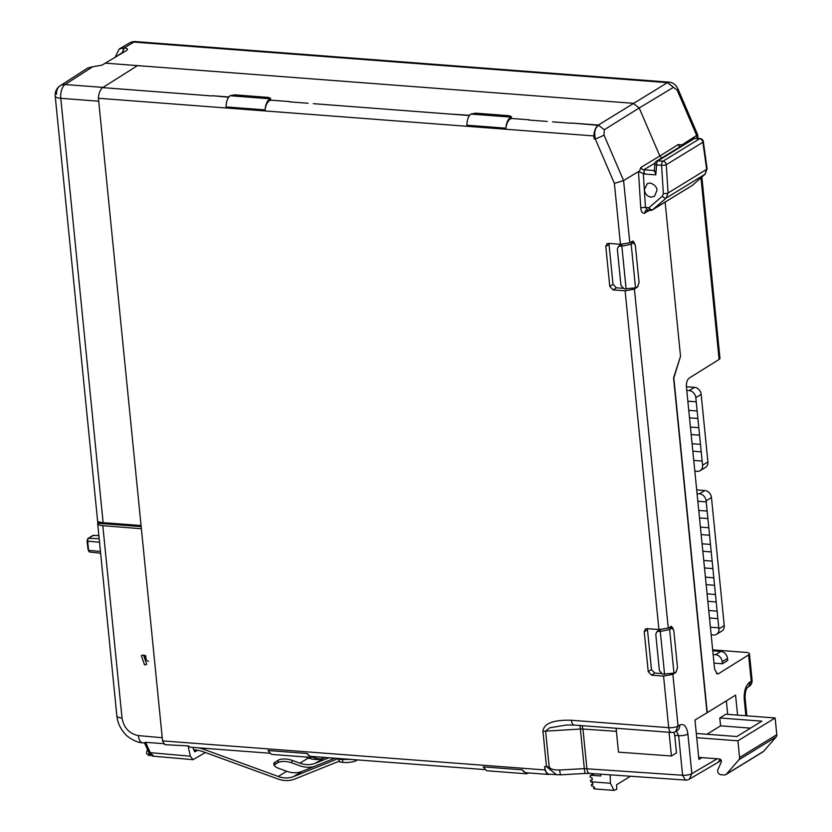 <?xml version="1.0" encoding="UTF-8"?>
<svg xmlns="http://www.w3.org/2000/svg" width="832" height="832" viewBox="0 0 832 832"><rect width="100%" height="100%" fill="white"/><g stroke="black" fill="none" stroke-linecap="round" stroke-linejoin="round"><path stroke-width="1.25" d="M141.17 526.594L99.008 523.39A11.045 3.234 -5.7 0 1 97.718 522.08L55.203 96.096A11.045 3.234 174.3 0 0 60.778 98.322A11.045 5.47 -85.7 0 1 65.094 84.521L92.758 66.747L102.19 65.094L105.258 63.159L137.54 65.614L105.29 63.159L126.672 50.43C128.367 49.182 127.514 48.36 124.093 47.965L122.73 52.26L116.823 56.285M103.126 522.662L60.778 98.322L98.706 101.202L141.066 525.543L103.126 522.662A11.045 3.234 -5.7 0 1 98.842 521.747L99.008 523.39M56.576 94.297A11.045 9.048 57.3 0 1 60.216 85.706L87.901 67.922L92.758 66.747M55.203 96.096A11.045 11.045 0 0 1 60.216 85.706L60.216 85.706A11.045 9.048 57.3 0 1 65.094 84.521L103.022 87.402L137.54 65.614L633.162 103.293L639.194 107.983L604.302 129.75L598.281 125.06L571.501 123.022L598.104 125.31L595.816 128.367A11.045 5.47 94.3 0 0 594.142 138.871L593.85 135.938A11.045 5.47 -85.7 0 1 598.104 125.299M528.892 772.949L526.386 773.781L486.658 770.765L483.194 766.865L522.33 769.839L523.484 771.534L525.772 772.71L548.756 774.457L546.655 773.302L544.97 769.954L162.552 740.875L164.694 744.671L188.074 745.888L190.32 747.198L269.37 753.21M313.633 756.579L311.126 757.411L271.398 754.395L267.935 750.506L307.07 753.48L308.225 755.175L310.513 756.34L484.63 769.579M650.198 183.019C654.794 184.673 657.041 187.179 656.937 190.559L654.493 196.258L651.082 197.163C647.244 196.435 644.998 193.908 644.342 189.602L647.317 183.612L650.198 183.019M609.118 243.433L609.045 244.556L605.79 246.428L607.027 243.693L608.452 243.381L620.464 244.296L629.803 242.809L623.594 180.586L638.487 171.558L639.309 171.766L640.817 167.471L659.849 156.01L639.194 107.983L673.452 87.329L667.43 82.638L669.344 82.17L135.73 41.6A11.045 5.47 94.3 0 0 133.89 42.078A11.045 9.017 -120.3 0 0 129.314 43.077L129.314 43.077A11.045 11.045 0 0 1 135.73 41.6M647.566 628.68L647.494 629.803L644.238 631.686L645.476 628.94L646.901 628.628L658.913 629.543L668.262 628.066L634.421 289.11L637.946 286.52M143.551 655.044L146.734 664.383L144.529 664.893L141.346 655.543L143.551 655.044M144.799 655.325A5.179 4.233 -121.5 0 0 146.12 659.61A5.179 4.233 -121.5 0 0 148.502 661.378M197.714 750.246L194.906 751.764M194.334 751.504L195.499 751.608L193.513 749.642L193.18 747.417M188.074 745.888L190.382 756.194L193.014 759.678L205.369 752.523M141.378 528.746L102.814 525.678A10.348 3.026 174.3 0 1 97.666 523.598A10.348 3.026 174.3 0 1 98.01 522.694M145.683 743.018C144.03 742.893 143.998 742.664 145.579 742.331L150.29 752.669L153.754 756.226C151.611 756.059 149.968 754.78 148.824 752.409L148.824 752.409A3.453 1.102 -24.5 0 0 150.29 752.669L190.382 756.194M145.579 742.331L164.486 743.714M146.12 659.61L145.746 655.814M676.426 671.757L675.106 672.506M634.608 243.017L632.653 241.186L629.803 242.809M633.225 241.051L632.653 241.186M622.523 288.257L616.346 287.81L613.09 289.921L609.773 286.406L613.007 284.305L616.346 287.81M658.913 629.543L625.102 290.826L613.09 289.921M625.102 290.826L634.421 289.11M671.559 626.298L668.262 628.066M671.112 626.444L673.067 628.274M660.972 673.504L654.794 673.057L651.55 675.168L648.232 671.663L651.466 669.562L654.794 673.057M556.608 774.8L546.478 766.688L542.932 731.141C544.003 723.351 553.509 719.722 571.449 720.273L668.71 727.667L663.562 676.073L651.55 675.168M663.562 676.073L672.88 674.357L675.709 672.547M313.373 103.657L469.373 115.534M229.07 96.99L212.732 95.742L228.696 97.24M469.747 115.284L451.578 114.171M511.774 118.487L529.006 119.798L511.774 118.487M271.107 100.183L289.838 101.608L271.107 100.183M620.464 244.296L614.38 183.373L623.594 180.586L603.99 135.023A6.906 0.697 156.7 0 1 595.275 138.954C594.474 134.43 594.651 130.905 595.816 128.367M552.552 121.846L571.168 123.261M432.962 112.757L427.658 112.351M409.042 110.937L403.738 110.531M385.122 109.117L379.829 108.711M361.202 107.297L355.909 106.891M337.293 105.477L331.989 105.082M676.395 731.058L678.652 735.665L674.742 735.394L673.889 732.254M674.742 735.394L676.489 752.898L671.424 755.997L669.063 732.285M571.449 720.273A6.906 3.411 94.3 0 0 574.309 725.078L671.57 732.472A6.906 6.906 0 0 0 675.657 731.505L678.038 726.066L672.88 674.357M651.466 669.562L647.494 629.803M644.238 631.686L648.232 671.663M613.007 284.305L609.045 244.556M605.79 246.428L609.773 286.406M665.132 202.093L680.524 356.304L673.566 377.894L707.002 712.785L735.571 695.136L737.568 715.125M701.917 757.619L698.901 759.439L694.97 720.034L707.002 712.785M655.075 163.041L643.854 169.801L644.55 174.023L639.309 171.766M671.57 732.472A6.906 3.411 94.3 0 1 668.71 727.667A6.906 2.018 174.3 0 0 678.038 726.066L679.702 725.067A6.906 5.616 58.9 0 1 677.31 730.506L675.657 731.505M679.702 725.067C683.956 723.33 686.681 726.326 687.887 734.053L691.839 773.656L689.364 779.137L718.214 762.247L720.314 759.262M212.399 95.982L102.669 87.63L137.54 65.614M270.171 100.079L270.608 98.155L270.067 98.769L268.861 97.458L234.77 94.858L230.006 95.722C227.594 97.75 226.273 101.473 226.002 106.912L265.096 109.886C265.512 104.447 267.155 100.755 270.036 98.79L269.724 100.329L270.754 100.433M289.453 101.847L308.069 103.262M510.994 118.383L511.43 116.47L510.89 117.083L509.683 115.762L475.592 113.173L470.829 114.036C468.416 116.054 467.085 119.777 466.825 125.216L505.918 128.19C506.334 122.762 507.978 119.07 510.858 117.104L510.546 118.643L511.42 118.726M528.632 120.026L547.248 121.441M544.97 769.954L544.627 766.553A11.045 5.47 94.3 0 0 549.203 774.238L560.789 774.831A6.906 0.863 -93.3 0 1 559.697 770.016L584.324 768.612L580.382 729.03L545.605 731.151L549.588 727.813L566.478 725.005L574.309 725.078M162.552 740.875L98.415 98.27L593.85 135.938M616.418 731.349L582.951 729.04L581.994 725.67M589.701 773.417L685.412 780.062L682.604 775.268L584.324 768.612A6.906 0.863 -93.3 0 0 585.426 773.417L589.701 773.417A6.906 3.318 -86 0 1 586.903 768.622L582.951 729.04A6.906 2.018 -5.7 0 0 580.382 729.03A6.906 0.863 -93.5 0 0 579.842 725.504M680.233 146.65A3.453 2.839 58 0 1 678.184 144.56L659.849 156.01L661.69 158.018M705.39 173.867A3.453 2.09 -131.3 0 1 705.162 174.138A3.453 2.09 -131.3 0 1 704.995 174.262L706.649 169.343L702.894 142.262A3.453 2.818 -121.5 0 0 699.577 138.757L662.969 161.21A3.453 1.706 94.3 0 0 661.586 165.298L656.646 164.923A3.453 1.706 94.3 0 1 658.029 160.826L694.637 138.382L699.577 138.757A3.453 1.706 -85.7 0 1 700.159 138.601L695.219 138.226A3.453 1.706 94.3 0 0 694.637 138.382A3.453 2.818 -121.5 0 0 693.16 138.726L656.552 161.169A3.453 2.818 58.5 0 1 658.029 160.826L662.969 161.21A3.453 2.818 58.5 0 1 666.286 164.715A3.453 0.811 176.4 0 1 661.586 165.298L663.354 193.596A3.453 0.811 -3.6 0 0 668.054 193.014L666.214 198.047A3.453 1.841 -130.8 0 1 662.386 196.144L648.918 207.75A3.453 1.841 49.2 0 0 649.106 207.99A3.453 1.841 49.2 0 0 652.746 209.654L692.422 185.318A3.453 2.09 48.7 0 0 692.588 185.193L692.588 185.193A3.453 2.09 48.7 0 0 692.734 185.047M656.552 161.169A3.453 3.453 0 0 0 654.919 163.81A3.453 1.082 -175 0 0 656.646 164.923L655.782 174.876L654.638 170.591M229.975 95.742L270.036 98.79M269.724 100.329C267.27 102.076 265.72 105.258 265.096 109.886M470.798 114.057L510.858 117.104M510.546 118.643C508.082 120.39 506.542 123.573 505.918 128.19M526.386 773.781L522.33 769.839M311.126 757.411L307.07 753.48M597.927 125.299L667.43 82.638L133.89 42.078L124.093 47.965M127.306 49.93L126.672 50.43M122.491 52.239L123.864 47.944L119.267 48.953L115.294 56.961M712.764 650.79L720.886 651.414A6.906 5.647 58.5 0 1 727.522 658.434L727.73 660.483L722.384 663.77L722.176 661.71L727.522 658.434M722.384 663.77L713.991 663.125M720.886 651.414L715.541 654.69A6.906 5.647 58.5 0 1 722.176 661.71M715.541 654.69L713.138 654.503M696.706 489.913L704.829 490.537A6.906 5.647 58.5 0 1 711.464 497.557L724.246 625.602A6.906 5.647 58.5 0 1 721.874 631.03L716.529 634.306A6.906 5.647 58.5 0 1 713.575 634.993L711.173 634.806M724.246 625.602L718.9 628.878A6.906 5.647 58.5 0 1 716.529 634.306M718.9 628.878L717.881 618.634L709.488 617.999L717.881 618.634L716.217 601.952L707.824 601.318L716.217 601.952L714.553 585.281L706.16 584.646L714.553 585.281L712.889 568.599L704.496 567.965L712.889 568.599L711.225 551.918L702.832 551.283L711.225 551.918L709.561 535.236L701.168 534.602L709.561 535.236L707.897 518.565L699.504 517.93L707.897 518.565L706.222 501.883L697.84 501.249L706.222 501.883L706.118 500.833L711.464 497.557M710.414 627.193L718.796 627.827L710.414 627.193M708.75 610.511L717.132 611.146L708.739 610.511M707.075 593.83L715.468 594.474L707.075 593.83M705.411 577.158L713.804 577.793L705.411 577.148M703.747 560.477L712.14 561.111L703.747 560.477M702.083 543.795L710.476 544.44L702.083 543.795M700.419 527.124L708.802 527.758L700.419 527.114M698.755 510.442L707.138 511.077L698.755 510.442M704.829 490.537L699.483 493.813A6.906 5.647 58.5 0 1 706.118 500.833M699.483 493.813L697.081 493.626M686.41 386.724L694.533 387.348A6.906 5.647 58.5 0 1 701.168 394.368L707.907 461.937A6.906 5.647 58.5 0 1 705.536 467.366L700.19 470.642A6.906 5.647 58.5 0 1 697.237 471.328L694.834 471.141M707.907 461.937L702.562 465.213A6.906 5.647 58.5 0 1 700.19 470.642M702.562 465.213L701.23 451.849L692.848 451.214L701.23 451.849L699.566 435.167L691.184 434.533L699.566 435.167L697.902 418.486L689.51 417.851L697.902 418.486L696.238 401.814L687.846 401.18L696.238 401.814L695.822 397.644L701.168 394.368M693.763 460.408L702.146 461.042L693.763 460.398M692.099 443.726L700.482 444.361L692.099 443.726M690.435 427.045L698.818 427.69L690.435 427.045M688.771 410.363L697.154 411.008L688.771 410.363M694.533 387.348L689.187 390.624A6.906 5.647 58.5 0 1 695.822 397.644M689.187 390.624L686.774 390.437M102.669 87.63A11.045 5.47 94.3 0 0 98.415 98.27M548.756 774.457L549.89 774.29M712.67 649.875L745.971 652.402A6.906 2.018 174.3 0 1 749.455 653.796A6.906 2.018 174.3 0 1 748.602 654.919L718.588 673.65L717.423 673.962L714.594 669.157L686.41 386.807C686.234 382.71 687.128 379.829 689.094 378.165L719.108 359.424A6.906 2.018 -5.7 0 0 719.961 358.301L701.865 177.029M697.039 138.362L696.769 135.699L677.175 90.137A6.906 0.697 -23.3 0 0 678.111 89.305L697.653 134.753L681.97 144.893L682.198 145.444M680.524 356.304L673.837 377.915L707.262 712.806M727.698 714.366L726.357 700.887M678.184 144.56L681.97 144.893M748.862 686.598A6.906 6.906 0 0 0 752.076 680.056A6.906 2.018 174.3 0 1 751.223 681.179A6.906 5.678 -122 0 1 748.862 686.598L747.354 687.544A6.906 5.678 -122 0 0 749.611 682.188C745.67 685.526 743.881 691.288 744.255 699.483A6.906 2.018 -5.7 0 0 745.118 698.36C745.056 693.046 745.815 689.437 747.386 687.513L747.261 687.606M678.111 89.305L678.111 89.305C676.021 84.906 673.098 82.524 669.344 82.17M706.649 169.343A3.453 1.206 -7.9 0 0 707.086 168.636L703.321 141.565A3.453 1.206 172.1 0 1 702.894 142.262L666.286 164.715L668.054 193.014L706.649 169.343M707.086 168.636L705.162 174.138L692.588 185.193A3.453 3.453 0 0 1 692.11 185.546A3.453 2.818 -121.5 0 0 692.422 185.318L704.995 174.262L666.214 198.047L652.746 209.654A3.453 2.818 58.5 0 1 652.434 209.882L692.11 185.546A3.453 2.818 -121.5 0 1 691.766 185.723M312.582 757.193L313.061 757.37A30.368 24.846 58.5 0 0 320.913 758.961M313.955 766.584A30.368 24.846 58.5 0 1 299.53 765.669L291.803 762.861A10.348 4.274 -171.4 0 0 277.815 762.726L278.19 760.24A10.348 4.274 -171.4 0 1 292.178 760.375L299.905 763.183L308.36 758.004L305.614 756.995M274.092 765.118A10.348 4.274 -171.4 0 1 274.768 764.587L277.815 762.726M193.523 749.715L194.116 749.767A41.413 33.873 58.5 0 1 203.538 751.858L277.878 778.96A30.368 24.846 58.5 0 0 294.84 779.022L339.321 761.103M334.786 758.191L302.141 771.347A27.602 22.578 58.5 0 1 286.707 771.285L278.98 768.466A10.348 4.274 -171.4 0 1 273.822 763.807A10.348 4.274 -171.4 0 1 275.153 762.102L278.19 760.24M198.557 747.833A44.169 36.13 58.5 0 1 203.913 749.372L278.252 776.474A27.602 22.578 -121.5 0 0 293.675 776.537L338.499 758.472M325.281 757.463L323.794 758.066A27.602 22.578 58.5 0 1 308.36 758.004M323.794 758.066L315.328 763.246A27.602 22.578 58.5 0 1 299.905 763.183M315.328 763.246L328.994 757.744M340.153 758.597L338.603 759.543A6.209 5.086 58.5 0 1 340.246 759.46L341.484 758.701M149.053 752.866A10.348 2.434 128.3 0 0 148.886 755.456A10.348 2.434 128.3 0 0 150.145 755.394A345.082 81.182 128.3 0 0 150.894 755.082M148.886 755.456L146.786 753.792A10.348 2.434 -51.7 0 1 147.607 749.736M338.603 759.543L339.747 761.998L342.742 762.351A10.348 3.234 -3.7 0 0 356.824 760.313L357.469 759.907M351.291 759.439L340.246 759.46M671.424 755.997L618.488 752.159L616.106 728.26M630.469 776.246L616.637 784.732L616.762 789.298L614.016 790.4L610.407 783.245L610.178 774.842M600.61 774.176L600.787 775.996L591.812 775.31L590.086 775.83L590.21 777.15L592.072 777.941L592.27 779.906L590.543 780.426L590.678 781.737L592.54 782.527A10.348 5.127 94.3 0 0 592.914 784.389L591.292 784.846A10.348 5.127 94.3 0 0 591.718 785.98L593.778 786.656A10.348 5.127 94.3 0 0 594.818 788.102L593.486 788.372L594.849 788.944L614.016 790.4M696.311 733.439L736.83 736.528L761.862 721.167L719.805 717.964L725.889 714.23L775.133 717.974L737.911 740.802L739.575 757.505A3.453 2.818 58.5 0 1 738.93 759.762L726.388 774.166A3.453 2.818 58.5 0 1 725.847 774.623A3.453 2.818 58.5 0 1 724.37 774.966L721.001 774.706A3.453 2.818 58.5 0 1 717.922 769.59L721.271 762.018A2.07 1.695 58.5 0 0 719.43 758.95L698.703 757.37M775.133 717.974L776.797 734.677A3.453 2.818 -121.5 0 1 776.152 736.923L763.61 751.338A3.453 2.818 -121.5 0 1 763.069 751.795L725.847 774.623M591.812 775.31L594.37 773.739M750.526 728.125L720.585 725.847L706.888 734.25M590.086 775.83L593.58 773.687M594.495 787.758L593.486 788.372M591.292 784.846L592.8 783.921M590.543 780.426L592.218 779.397M696.738 737.672L737.911 740.802M720.585 725.847L719.805 717.964M621.358 244.338L618.374 246.501L617.334 249.122L620.953 285.438L624.27 288.954L635.523 287.82L637.603 286.77L639.059 282.402L635.326 244.951L633.214 242.767L633.88 242.549L630.614 242.351M630.198 242.58L633.214 242.767L631.176 244.244L621.847 246.21L619.996 246.064L622.367 244.348M618.374 246.501L619.996 246.064M620.422 245.024L620.35 244.286M668.658 627.838L671.663 628.025L673.774 630.209L677.508 667.649L676.062 672.017L673.972 673.078L669.625 629.491L672.329 627.806L669.063 627.609M664.581 674.346L660.296 631.457L658.445 631.322L656.822 631.758L655.782 634.379L659.412 670.696L662.73 674.211L673.972 673.078M660.296 631.457L669.625 629.491M658.882 630.271L658.809 629.543M94.037 535.434A2.288 1.134 94.3 0 0 93.683 535.298A2.288 1.134 94.3 0 0 93.319 535.402L98.862 535.61M87.558 539.531A1.383 1.134 58.5 0 1 88.026 538.45L92.768 535.538A1.383 1.134 58.5 0 1 93.319 535.402L88.577 538.304L99.174 538.71M87.194 540.675L88.026 538.45A1.383 1.134 58.5 0 1 88.577 538.304A2.288 1.134 94.3 0 0 87.672 541.174L99.528 542.246M88.109 549.869L87.017 540.904L87.672 541.174L88.587 550.368L100.443 551.439M89.523 551.97L88.587 550.368A2.288 1.134 94.3 0 0 89.523 551.97L100.63 553.259M650.957 210.226A3.453 1.706 -85.7 0 1 650.364 210.382A3.453 1.706 -85.7 0 1 648.939 207.979A3.453 1.706 -85.7 0 1 648.918 207.75L645.434 207.48L647.525 209.966M138.393 735.602A10.348 5.169 95.1 0 0 142.636 742.81C135.803 742.778 126.61 736.258 125.185 734.011C120.422 728.842 117.645 722.821 116.865 715.936A10.348 3.026 -5.7 0 0 122.013 718.016C123.906 727.938 129.366 733.803 138.393 735.602L162.24 737.724M102.814 525.678L122.013 718.016M637.26 287.3L636.646 287.248M614.38 183.373L595.275 138.954L594.142 138.871M687.887 734.053A6.906 2.018 174.3 0 1 678.652 735.665L682.604 775.268A6.906 2.018 -5.7 0 0 691.839 773.656L717.246 758.784M603.99 135.023L604.302 129.75M649.366 210.309L644.883 213.013C642.637 213.886 641.254 212.233 640.754 208.052L638.487 171.558M652.434 209.882A3.453 3.453 0 0 1 650.364 210.382L646.069 210.298A3.453 2.808 -121.1 0 0 644.883 213.013M643.313 173.202L645.434 207.48A3.453 0.811 -3.5 0 0 640.754 208.052M544.627 766.553L546.478 766.688A6.906 2.018 174.3 0 0 549.162 766.698L545.605 731.151A6.906 2.018 -5.7 0 1 542.932 731.141M644.55 174.023L655.782 174.876M662.386 196.144L663.354 193.596M643.854 169.801A3.453 2.798 56.4 0 1 640.817 167.471M654.337 170.57L643.895 169.78A3.453 2.808 58.9 0 1 640.9 167.419M549.162 766.698C550.014 769.028 553.53 770.13 559.697 770.016M716.321 673.473L718.588 673.65M719.108 359.424L700.981 177.819M745.878 715.749L744.255 699.483M748.602 654.919L751.223 681.179L749.611 682.188M673.452 87.329L677.175 90.137M680.285 146.619A3.453 2.85 60.6 0 1 678.267 144.508M673.494 87.308L667.524 82.597M292.178 760.375L291.803 762.861M274.768 764.587L275.153 762.102M205.556 748.363L203.913 749.372M278.252 776.474L286.707 771.285M302.141 771.347L293.675 776.537M342.576 759.741L342.742 762.351M610.407 783.245L590.678 781.737M726.388 774.166L763.61 751.338M776.152 736.923L738.93 759.762M776.797 734.677L739.575 757.505M635.523 287.82L631.176 244.244M626.122 289.099L621.847 246.21M658.445 631.322L660.826 629.595M92.768 535.538L98.852 535.486M148.824 752.409L144.435 742.778M153.754 756.226L193.014 759.678M142.636 742.81L144.529 742.976M97.666 523.598L116.865 715.936M685.412 780.062A6.906 6.906 0 0 0 689.374 779.137M560.789 774.831L585.426 773.417M654.919 163.81L654.264 171.33M119.267 48.953L129.314 43.077M698.017 138.434L697.653 134.753M752.076 680.056L749.455 653.796M746.855 715.822L745.118 698.36M718.214 762.258L721.219 760.323M703.321 141.565A3.453 3.453 0 0 0 700.159 138.601M695.219 138.226A3.453 3.453 0 0 0 693.16 138.726M656.822 631.758L659.818 629.595"/></g></svg>
